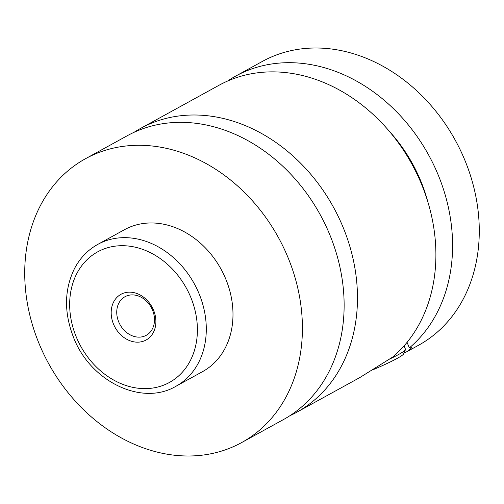 <?xml version="1.0" encoding="UTF-8"?>
<svg xmlns="http://www.w3.org/2000/svg" width="504" height="504" viewBox="0 0 504 504"><rect width="100%" height="100%" fill="white"/><g stroke="black" fill="none" stroke-linecap="round" stroke-linejoin="round"><path stroke-width="0.76" d="M85.497 158.71L127.21 135.765A161.986 131.053 61.2 0 1 330.284 235.948A161.986 131.053 61.2 0 1 283.349 419.63L241.637 442.575A161.986 131.053 61.2 0 1 38.569 342.386A161.986 131.053 61.2 0 1 85.497 158.71A161.986 131.053 61.2 0 1 288.565 258.892A161.986 131.053 61.2 0 1 241.637 442.575M134.02 132.332A161.986 131.053 61.2 0 1 140.559 128.419A161.986 131.053 61.2 0 1 343.627 228.608A161.986 131.053 61.2 0 1 296.698 412.291A161.986 131.053 61.2 0 1 289.894 415.718M389.321 359.22A45.354 3.893 -22 0 0 405.455 349.669A45.354 3.893 -22 0 0 405.487 349.291L404.095 345.851M405.455 349.669L403.66 353.846A42.115 3.616 158 0 1 373.105 369.69M403.969 353.134L407.213 351.502L411.825 347.716L409.33 347.911L407.075 342.329M296.698 412.291L359.711 377.628L392.641 357.09A161.986 131.053 61.2 0 0 422.05 185.472A161.986 131.053 61.2 0 0 218.982 85.289L140.559 128.419M153.657 310.439A26.082 21.099 -118.8 0 0 123.801 293.07A26.082 21.099 -118.8 0 0 113.406 323.883A26.082 21.099 -118.8 0 0 143.268 341.252A26.082 21.099 -118.8 0 0 153.657 310.439M118.623 321.691A22.031 17.823 -118.8 0 0 146.236 335.317A22.031 17.823 -118.8 0 0 152.618 310.338A22.031 17.823 -118.8 0 0 125.005 296.711A22.031 17.823 -118.8 0 0 118.623 321.691M97.839 244.358L124.532 229.673A80.993 65.526 61.2 0 1 226.069 279.77A80.993 65.526 61.2 0 1 202.602 371.606L175.909 386.291A80.993 65.526 61.2 0 0 199.37 294.449A80.993 65.526 61.2 0 0 97.839 244.358C87.917 249.889 80.174 257.884 74.611 268.342C64.279 289.34 63.863 312.215 73.364 336.956C89.807 380.942 141.536 406.684 175.909 386.291M388.893 130.794A139.312 112.701 61.2 0 1 427.669 201.285M227.531 81.075A161.986 131.053 61.2 0 1 235.664 76.11L262.363 61.425A161.986 131.053 61.2 0 1 465.431 161.614A161.986 131.053 61.2 0 1 418.503 345.29L407.213 351.502M235.664 76.11A161.986 131.053 61.2 0 1 438.738 176.293A161.986 131.053 61.2 0 1 409.33 347.911M191.035 297.959A74.516 60.285 -118.8 0 0 105.727 248.327A74.516 60.285 -118.8 0 0 76.035 336.363A74.516 60.285 -118.8 0 0 161.343 385.995A74.516 60.285 -118.8 0 0 191.035 297.959"/></g></svg>
